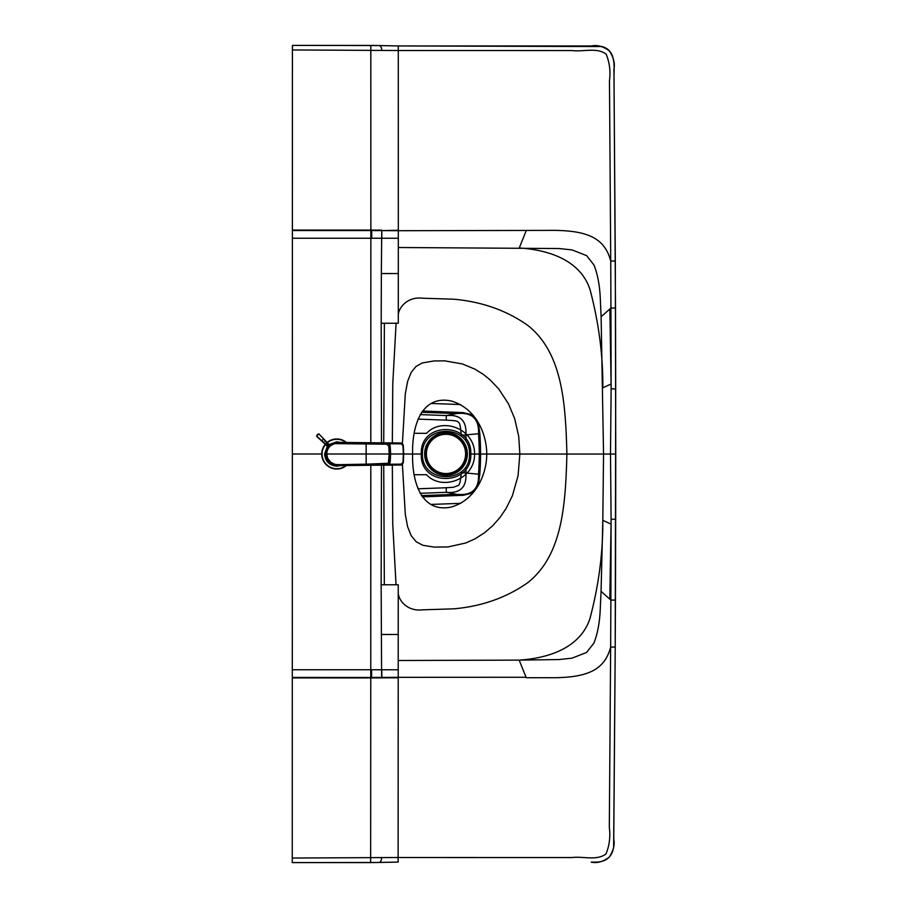 <?xml version="1.0" encoding="UTF-8"?>
<svg xmlns="http://www.w3.org/2000/svg" width="908" height="908" viewBox="0 0 908 908"><rect width="100%" height="100%" fill="white"/><g stroke="black" fill="none" stroke-linecap="round" stroke-linejoin="round"><path stroke-width="1.36" d="M469.538 454.034C470.367 423.9 421.743 423.741 422.413 454.023L412.584 454.023C412.005 423.605 422.674 395.048 451.163 400.973C476.28 408.248 486.711 434.194 486.756 454.034L470.809 454.034C472.217 421.88 419.871 420.926 421.267 454.023C419.859 487.108 472.205 486.177 470.809 454.034L469.538 454.034C470.344 484.157 421.732 484.293 422.413 454.023M321.738 454L292.342 453.989L292.251 858.026L398.113 857.515L398.113 862.089L378.579 862.475A4.574 2.985 -92.6 0 0 378.784 862.475A4.574 2.985 -92.6 0 0 381.564 857.901M402.403 443.581L405.309 393.754L407.658 381.269L411.211 372.382L415.966 366.503L422.22 362.962L434.137 360.941L444.829 360.862L462.478 363.972L474.941 369.159L483.362 374.402L490.116 379.862L498.696 388.919L508.469 403.799L514.7 418.667L518.706 436.283L519.853 454.034L566.91 454.045C565.514 502.623 563.153 554.663 527.854 582.595C506.664 597.577 481.978 606.328 453.796 608.837L422.481 609.824C408.691 611.595 399.202 601.913 398.237 593.401L398.237 584.786L384.334 584.775L383.721 465.168M398.317 247.509L398.306 230.711L547.388 230.394C586.273 229.758 604.558 237.249 610.732 261.039L610.925 308.05L615.499 308.028L614.001 75.659C614.092 66.261 615.999 50.235 601.981 46.546L398.283 45.945L591.346 45.979C597.385 44.73 603.411 46.41 609.45 51.018C613.638 57.567 615.125 63.515 613.921 68.872L615.306 261.016L610.732 261.039L615.306 261.016L615.749 454.057L610.494 454.057L611.129 388.851A6538.394 6538.394 0 0 0 611.084 384.016L609.858 308.958L601.119 316.801L600.336 299.481C599.836 286.088 597.748 274.636 594.036 265.113L586.647 255.636L572.029 249.904L559.09 248.542L398.306 247.509L398.294 323.248L381.19 323.248L381.349 273.546L398.306 273.558M601.119 316.801L603.548 454.057L602.81 520.318C603.014 552.836 598.712 585.66 589.882 618.802C579.815 648.721 547.172 658.323 519.172 660.116L398.215 660.513L398.237 593.401M526.163 230.814L519.251 247.963C547.263 249.768 579.894 259.382 589.95 289.312C598.758 322.454 603.06 355.278 602.844 387.795L611.084 384.016M381.349 273.546L381.666 238.248L292.387 238.225L292.421 49.951L398.283 50.519L398.283 45.933L378.954 45.548A4.574 2.985 92.6 0 1 381.735 50.11M398.306 238.248L381.666 238.248L381.769 230.598L371.724 230.553L371.712 238.237M384.39 323.248L383.721 442.843M398.294 314.622C399.259 306.109 408.759 296.439 422.549 298.221L453.852 299.209C482.034 301.74 506.721 310.491 527.9 325.484C563.198 353.439 565.536 405.479 566.91 454.045L610.494 454.057L611.095 519.263A6538.394 6538.394 0 0 1 611.05 524.098L609.801 599.166L601.062 591.312L600.279 608.632C599.768 622.025 597.668 633.478 593.968 643L586.568 652.466L571.938 658.187L559.01 659.548L519.172 660.116L526.254 677.731L547.297 677.697C586.171 678.344 604.467 670.864 610.653 647.075L610.868 600.075L615.442 600.097L615.227 647.098L610.653 647.075L615.227 647.098L613.763 839.253C614.966 844.599 613.467 850.546 609.291 857.095C603.253 861.703 597.214 863.383 591.187 862.123L595.024 862.135C605.829 862.214 612.026 857.22 613.638 847.164L615.227 647.098L615.703 388.851L611.129 388.851A6385.714 1037.458 -90.5 0 0 610.925 308.05L609.858 308.958M610.732 261.039L609.472 80.744C610.698 71.323 609.586 62.459 606.135 54.162C596.999 47.125 583.106 52.006 572.063 50.553L398.283 50.519L572.063 50.553C583.106 52.006 596.999 47.125 606.135 54.162C609.586 62.459 610.698 71.323 609.472 80.744L610.732 261.039M370.816 45.423L292.421 45.4L378.75 45.548A4.574 2.985 92.6 0 1 378.954 45.548L370.816 45.423L370.85 230.087L381.769 230.144A67.226 24.777 90 0 1 381.769 230.598L381.837 238.248M398.283 45.945L378.75 45.548M292.342 453.989L292.387 238.225M292.421 45.411L292.421 49.951M401.994 443.558L392.404 442.888L400.246 442.968C401.972 442.945 402.993 443.887 403.322 445.805L403.719 454L412.584 454.023C411.994 484.429 422.64 512.986 451.14 507.073C476.269 499.82 486.699 473.874 486.756 454.034L474.6 454.034C474.839 428.281 441.708 416.783 426.522 433.343L414.457 433.286M601.062 591.312L602.81 520.318L611.05 524.098M526.072 677.266L398.226 677.323L398.215 660.513L398.215 677.323L398.226 660.513M384.334 584.775L381.144 584.775L381.576 669.775L292.297 669.764M381.269 634.476L398.226 634.476M398.215 669.786L381.576 669.775L381.666 677.425L371.622 677.47L371.633 669.775M486.756 454.034L519.853 454.034L518.059 475.86L512.362 495.813L506.062 508.559L499.797 517.73L492.681 525.755L484.702 532.655L474.907 538.909L465.588 543.029L448.064 546.934L434.092 547.093L422.867 545.299L416.25 541.815L411.176 535.652L407.624 526.765L405.286 514.28L402.403 464.431M615.442 600.097L615.681 519.274L611.095 519.263A6385.714 1037.458 90.6 0 1 610.868 600.075L609.801 599.166M398.113 857.515L571.904 857.549C582.936 856.096 596.828 860.988 605.965 853.963C609.427 845.654 610.539 836.79 609.313 827.381L610.653 647.075L609.313 827.381C610.539 836.79 609.427 845.654 605.965 853.963C596.828 860.988 582.936 856.096 571.904 857.549L398.113 857.515L398.215 677.323L381.848 677.413L381.746 669.775M398.215 677.777L370.759 677.924L370.646 862.6L292.251 862.589L378.579 862.475M292.251 862.577L292.251 858.026M474.6 454.034C474.827 479.776 441.685 491.262 426.51 474.702L414.457 474.748M460.821 503.327L430.903 504.439M460.538 404.548L431.198 403.458M461.343 472.693L465.895 473.011C466.826 487.131 460.299 493.577 446.339 492.329L456.599 494.327C471.922 495.904 479.231 489.196 478.516 474.18A281.775 281.775 90 0 0 479.242 453.943A281.775 281.775 -90 0 0 478.516 433.706C479.22 418.69 471.91 411.971 456.599 413.571L446.339 415.569L446.169 420.143C461.207 420.926 459.482 420.438 461.343 435.193L465.895 434.887C466.803 420.745 460.277 414.309 446.339 415.569L420.109 414.604M329.127 444.5L336.777 441.81L340.784 442.48M327.289 446.35L324.587 454L325.325 454C325.666 448.314 328.605 444.602 334.121 442.866L336.062 442.321A91.05 0.953 -3.3 0 0 336.085 442.321A86.476 0.897 -3 0 0 336.096 442.332A72.016 0.738 -2.8 0 0 336.108 442.332L371.678 443.172M328.923 445.034L327.482 446.554M336.777 441.81L338.775 442.434M338.026 442.4L336.198 442.344M324.587 454C325.314 461.412 329.377 465.475 336.777 466.201L340.784 465.532M389.078 442.922L389.577 443.785L400.973 443.83L400.417 442.968L337.118 442.548L334.121 442.866L334.303 443.706M326.188 454L325.325 454C325.666 459.686 328.605 463.409 334.121 465.146L336.062 465.691A72.016 0.738 2.8 0 1 336.108 465.668L372.144 465.248L338.775 465.577M392.744 442.888L392.142 442.888M401.994 464.453L337.118 465.452L334.121 465.146L334.303 464.306M389.226 464.226L400.973 464.17L400.417 465.032L372.144 465.248L392.142 465.123M400.973 443.83L402.959 445.544L403.379 454L402.959 462.467L400.973 464.17M403.719 454L403.322 462.195C402.766 464.34 401.733 465.282 400.246 465.032L392.744 465.112M334.995 464.397L334.802 465.146L330.399 463.057C327.527 460.719 326.051 457.7 325.972 454L366.151 454L366.151 464.17L337.958 464.669L334.995 464.397L330.58 462.195L327.606 458.143L326.766 454C327.05 448.609 329.797 445.147 334.995 443.615L386.66 444.194L388.772 446.134L389.191 454L390.361 454L390.281 450.357L389.793 446.044L389.668 462.774L389.123 464.045L387.273 464.578M338.718 442.582L366.162 443.059L337.606 442.559L334.802 442.854L334.995 443.615M336.913 442.559A11.486 11.486 88.2 0 0 336.834 442.559C330.013 443.172 326.244 446.986 325.484 454L325.972 454A11.498 11.486 -89.8 0 1 326.04 452.706L326.823 449.664A11.429 11.429 -96.2 0 1 327.152 448.927L328.696 446.588A11.452 11.441 -127.4 0 1 329.173 446.066L331.136 444.432A11.429 11.429 -168 0 1 332.169 443.83L337.526 442.559M336.993 465.441L340.001 465.395M386.66 463.806L387.773 464.544L366.162 464.941L366.151 464.17L388.374 463.284L389.191 454L366.151 454L366.151 443.83L366.162 443.059L386.944 443.422M388.772 446.134L389.793 446.044L389.543 444.704L388.181 443.513L366.162 443.115M386.853 443.422L386.66 444.194M337.481 442.559L334.416 442.854M337.016 442.559L336.834 442.559C330.013 443.172 326.244 446.986 325.484 454L325.484 454C326.244 461.014 330.013 464.828 336.789 465.441A11.486 11.486 93.4 0 0 336.891 465.441M334.598 465.168L336.834 465.441M386.978 443.422L388.987 443.74L390.099 446.089M335.222 442.729L338.151 442.593M335.222 465.271L338.151 465.407M387.171 464.578L389.305 463.999L389.929 461.956L388.772 461.866M389.941 461.877L390.361 454L403.379 454M327.538 446.611L324.939 444.012A1.305 1.26 -45 0 0 326.04 444.353L326.267 444.443C327.97 445.51 328.287 445.192 327.221 443.49L323.884 439.12A6.935 1.396 -131.9 0 0 323.793 439.018L326.426 441.799A1.305 1.135 135 0 1 326.426 441.799L326.426 441.799A1.305 1.135 135 0 1 326.721 442.525L323.793 439.222A6.799 1.192 -131.8 0 0 323.702 439.12L323.577 438.973A6.208 0.602 135 0 1 321.761 440.8L316.903 436.249L316.949 435.102L319.094 433.99L317.096 435.238M326.12 444.307L321.897 441.106A6.901 1.351 -138.1 0 1 321.795 441.016L321.897 440.925A6.753 1.18 -138.2 0 0 322 441.016L326.347 444.409C327.992 445.488 328.276 445.215 327.186 443.569L326.664 442.65M321.659 440.902L323.679 438.882M321.511 440.584L316.767 436.317L317.845 434.16L319.094 433.99M323.486 438.666L319.026 434.126M318.81 434.058L318.016 434.319M316.903 436.249L316.937 435.068L316.665 435.976M319.049 433.99L316.937 435.068L316.722 436.351L324.576 443.649A1.305 1.135 -45 0 0 325.302 443.944L325.427 443.887M346.538 465.452A15.039 15.039 0 0 1 323.589 446.793A15.039 15.039 0 0 1 325.268 444.33M327.107 442.48A15.039 15.039 0 0 1 346.538 442.559M446.01 432.537A21.383 21.383 0 0 0 427.486 464.601A21.383 21.383 0 0 0 464.51 464.601A21.383 21.383 0 0 0 446.01 432.537M446.01 433.059A20.85 20.85 0 0 0 427.94 464.34A20.85 20.85 0 0 0 464.056 464.34A20.85 20.85 0 0 0 446.01 433.059M446.01 434.296A19.613 19.613 0 0 0 426.385 453.909A19.613 19.613 0 0 0 445.998 473.522A19.613 19.613 0 0 0 465.611 453.909A19.613 19.613 0 0 0 446.01 434.296M370.804 465.259L370.759 677.47L292.297 677.447M396.036 584.786L392.744 524.109L392.335 465.123M396.092 323.248L392.767 383.902L392.335 442.888M398.306 230.246L381.939 230.609L398.306 230.711L398.283 50.519M381.19 323.248L381.496 442.832M370.804 442.752L370.85 230.553L292.387 230.541M371.724 230.087L292.387 230.076M381.485 465.18L381.144 584.775M371.622 677.924L292.297 677.913M461.253 473.897L460.084 482.193L458.79 485.281L453.501 487.267L446.169 487.755L446.339 492.329L420.007 493.294M446.169 487.755L417.964 488.788M446.169 420.143L418.032 419.11M466.167 439.347L465.895 434.887L479.821 433.615L478.346 423.014M466.156 468.71L465.895 473.011L479.821 474.282L478.266 485.156M472.682 414.899L463.046 412.595L422.424 411.006M479.242 453.943L480.548 453.943A283.08 283.08 0 0 0 479.821 433.615M480.548 453.943A283.08 283.08 0 0 1 479.821 474.282M472.909 492.874L463.386 495.269L422.311 496.892M421.528 412.289L456.599 413.571L456.645 412.266M421.414 495.609L456.599 494.327L456.645 495.632M336.039 442.287L336.777 442.264M336.777 466.201L337.526 465.725M339.467 443.433L339.467 442.457L340.704 442.559M336.039 465.725L336.777 465.747M338.718 442.457L337.333 442.389M340.148 442.536L338.888 442.446L340.148 442.536M337.663 465.656L336.198 465.656M339.467 464.578L339.467 465.554L340.704 465.441M345.006 442.729L343.882 442.525M359 443.081L358.297 442.661L359 443.081M340.148 465.464L338.888 465.566L340.148 465.464M338.718 465.543L337.333 465.611L338.718 465.543M348.854 442.639L348.854 443.501M358.24 442.707L358.24 443.558M377.013 442.843L377.013 443.694M382.54 442.832L381.428 443.172M359 464.919L358.297 465.35L359 464.919M345.006 465.271L343.882 465.475M348.854 465.373L348.854 464.51M358.24 465.305L358.24 464.442M377.013 465.168L377.013 464.306M382.54 465.168L381.428 464.828M389.078 465.089L389.577 464.226M340.001 443.376L340.023 442.616M337.651 465.452L340.023 465.395L340.001 464.624L340.023 465.395L387.012 464.578M366.162 464.896L340.023 465.395M387.217 443.433L389.521 444.001L390.202 446.055L390.633 454L390.202 461.945L389.521 463.999L387.217 464.578M389.895 454L390.633 454M326.574 441.992A1.305 1.26 135 0 1 327.13 443.263L327.084 443.342M324.848 440.97L325.915 441.538L324.848 440.97M326.267 444.443L326.347 444.409A6.208 5.97 135 0 0 327.186 443.569L327.221 443.49M324.451 443.081L323.747 442.071L324.315 443.138M346.016 465.452A14.71 14.71 0 0 1 325.495 444.568M327.345 442.718A14.71 14.71 0 0 1 346.016 442.548M615.499 308.028L615.703 388.851M615.749 454.057L615.681 519.274M398.113 862.089L370.646 862.6M338.082 442.4L372.144 442.764M326.426 441.799L329.388 444.761"/></g></svg>
